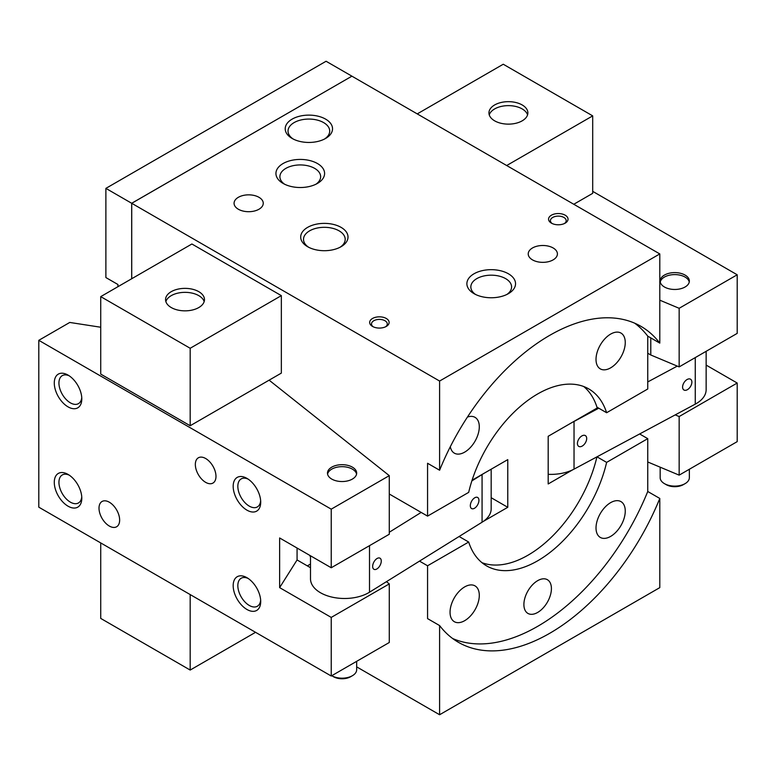 <?xml version="1.0" encoding="UTF-8"?>
<svg xmlns="http://www.w3.org/2000/svg" width="776" height="776" viewBox="0 0 776 776"><rect width="100%" height="100%" fill="white"/><g stroke="black" fill="none" stroke-linecap="round" stroke-linejoin="round"><path stroke-width="1.16" d="M340.024 247.282A20.836 12.028 0 0 0 345.194 239.347A20.836 12.028 0 0 0 332.332 228.231A20.836 12.028 0 0 0 309.614 230.841A20.836 12.028 0 0 0 303.513 239.347A20.836 12.028 0 0 0 308.683 247.282M307.616 227.378A23.668 13.667 180 0 1 341.091 227.378A23.668 13.667 180 0 1 341.091 246.7L341.091 246.7A23.668 13.667 180 0 1 307.616 246.7A23.668 13.667 180 0 1 307.616 227.378M324.543 139.02A20.836 12.028 0 0 0 329.713 131.096A20.836 12.028 0 0 0 316.841 119.979A20.836 12.028 0 0 0 294.133 122.589A20.836 12.028 0 0 0 288.032 131.096A20.836 12.028 0 0 0 293.202 139.02M292.135 119.126A23.668 13.667 180 0 1 325.61 119.126A23.668 13.667 180 0 1 325.61 138.448L325.61 138.448A23.668 13.667 180 0 1 292.135 138.448A23.668 13.667 180 0 1 292.135 119.126M479.296 595.347A20.68 11.941 -60 0 1 470.275 616.163A20.68 11.941 -60 0 1 454.338 621.702A20.68 11.941 -60 0 1 450.051 612.235A20.68 11.941 -60 0 1 459.082 591.419A20.68 11.941 -60 0 1 475.019 585.88A20.68 11.941 -60 0 1 479.296 595.347M625.262 511.074A20.68 11.941 -60 0 1 616.231 531.89A20.68 11.941 -60 0 1 600.304 537.428A20.68 11.941 -60 0 1 596.017 527.961A20.68 11.941 -60 0 1 605.047 507.155A20.68 11.941 -60 0 1 620.975 501.616A20.68 11.941 -60 0 1 625.262 511.074M625.262 342.536A20.68 11.941 -60 0 1 616.231 363.343A20.68 11.941 -60 0 1 600.304 368.881A20.68 11.941 -60 0 1 596.017 359.414A20.68 11.941 -60 0 1 605.047 338.608A20.68 11.941 -60 0 1 620.975 333.069A20.68 11.941 -60 0 1 625.262 342.536M467.433 417.071A20.68 11.941 -60 0 1 475.019 417.342A20.68 11.941 -60 0 1 479.296 426.8A20.68 11.941 -60 0 1 470.275 447.616A20.68 11.941 -60 0 1 454.338 453.155A20.68 11.941 -60 0 1 450.313 446.724M537.661 580.671A19.458 11.233 -60 0 1 547.39 579.711A19.458 11.233 -60 0 1 550.368 595.299A19.458 11.233 -60 0 1 537.661 612.448A19.458 11.233 -60 0 1 527.923 613.418A19.458 11.233 -60 0 1 524.945 597.821A19.458 11.233 -60 0 1 537.661 580.671M171.254 307.548A19.458 11.233 180 0 1 165.56 299.604A19.458 11.233 180 0 1 177.568 289.225A19.458 11.233 180 0 1 198.782 291.66A19.458 11.233 180 0 1 204.476 299.604A19.458 11.233 180 0 1 192.467 309.993A19.458 11.233 180 0 1 171.254 307.548M204.175 301.592A19.458 11.233 0 0 0 198.782 295.637A19.458 11.233 0 0 0 179.198 292.862A19.458 11.233 0 0 0 165.86 301.592M494.651 120.843A19.458 11.233 180 0 1 488.948 112.898A19.458 11.233 180 0 1 500.966 102.519A19.458 11.233 180 0 1 522.18 104.954A19.458 11.233 180 0 1 527.874 112.898A19.458 11.233 180 0 1 515.865 123.277A19.458 11.233 180 0 1 494.651 120.843M527.573 114.887A19.458 11.233 0 0 0 522.18 108.921A19.458 11.233 0 0 0 502.596 106.147A19.458 11.233 0 0 0 489.258 114.887M596.986 456.821L606.628 462.389A102.17 58.995 -60 0 1 486.571 565.869A102.17 58.995 -60 0 1 468.685 542.036L459.101 536.507M373.237 326.803A7.886 4.549 180 0 1 371.51 323.951A7.886 4.549 180 0 1 376.379 319.751A7.886 4.549 180 0 1 384.974 320.74A7.886 4.549 180 0 1 387.282 323.951A7.886 4.549 180 0 1 385.556 326.803M372.519 326.424L372.519 326.424A9.729 5.616 180 0 1 372.519 318.48A9.729 5.616 180 0 1 386.283 318.48A9.729 5.616 180 0 1 386.283 326.424A9.729 5.616 180 0 1 372.519 326.424M552.143 223.507A7.886 4.549 180 0 1 550.417 220.665A7.886 4.549 180 0 1 555.277 216.465A7.886 4.549 180 0 1 563.88 217.445A7.886 4.549 180 0 1 566.189 220.665A7.886 4.549 180 0 1 564.462 223.507M551.416 223.139L551.416 223.139A9.729 5.616 180 0 1 551.416 215.194A9.729 5.616 180 0 1 565.18 215.194A9.729 5.616 180 0 1 565.18 223.139A9.729 5.616 180 0 1 551.416 223.139M532.501 259.882A14.598 8.429 180 0 1 528.223 253.927A14.598 8.429 180 0 1 537.235 246.137A14.598 8.429 180 0 1 553.143 247.961A14.598 8.429 180 0 1 557.41 253.927A14.598 8.429 180 0 1 548.399 261.706A14.598 8.429 180 0 1 532.501 259.882M238.339 209.229A14.598 8.429 180 0 1 234.071 203.273A14.598 8.429 180 0 1 243.082 195.484A14.598 8.429 180 0 1 258.99 197.317A14.598 8.429 180 0 1 263.258 203.273A14.598 8.429 180 0 1 254.247 211.062A14.598 8.429 180 0 1 238.339 209.229M506.893 294.453A20.38 11.766 0 0 0 511.588 286.945A20.38 11.766 0 0 0 499.007 276.072A20.38 11.766 0 0 0 476.803 278.623A20.38 11.766 0 0 0 470.838 286.945A20.38 11.766 0 0 0 475.533 294.453M474.01 273.782A24.328 14.046 180 0 1 508.416 273.782A24.328 14.046 180 0 1 508.416 293.648L508.416 293.648A24.328 14.046 180 0 1 474.01 293.648A24.328 14.046 180 0 1 474.01 273.782M315.948 184.213A20.38 11.766 0 0 0 320.643 176.705A20.38 11.766 0 0 0 308.072 165.831A20.38 11.766 0 0 0 285.859 168.382A20.38 11.766 0 0 0 279.894 176.705A20.38 11.766 0 0 0 284.588 184.213M283.065 163.542A24.328 14.046 180 0 1 317.471 163.542A24.328 14.046 180 0 1 317.471 183.408L317.471 183.408A24.328 14.046 180 0 1 283.065 183.408A24.328 14.046 180 0 1 283.065 163.542M131.726 203.293L439.604 381.045L659.794 253.927L351.906 76.174L131.726 203.293L131.726 278.73M131.687 278.749L131.687 203.273L351.877 76.194M351.877 76.145L326.075 61.255L105.885 188.374L131.687 203.273M105.885 188.374L105.885 277.556L117.933 284.511L117.933 286.693M191.895 243.994L281.349 295.637L281.349 373.101L190.178 425.743L100.725 374.09L100.725 296.626L191.895 243.994M356.669 666.865L439.604 714.745L659.794 587.626L659.794 498.444A182.457 105.342 -60 0 1 458.47 642.344A182.457 105.342 -60 0 1 439.604 625.563L439.604 714.745M439.604 625.563L427.566 618.617L427.566 565.772L419.506 561.126M389.28 494.011L427.566 516.118L427.566 463.272L439.604 470.227A182.457 105.342 -60 0 1 640.928 326.327A182.457 105.342 -60 0 1 659.794 343.108L647.747 336.154L647.747 388.989L606.628 412.735L596.948 407.148M439.604 381.045L439.604 470.227M427.566 516.118L468.685 492.372A102.17 58.995 -60 0 1 588.741 388.902A102.17 58.995 -60 0 1 606.628 412.735M647.747 336.154A182.457 105.342 120 0 0 634.71 323.194M606.628 462.389L647.747 438.653L647.747 491.489L659.794 498.444M639.628 433.959L647.747 438.653M659.794 253.927L659.794 343.108M427.566 565.772L468.685 542.036M452.65 638.522A182.457 105.342 120 0 0 647.747 491.489M417.245 113.888L503.255 64.233L592.699 115.876L506.689 165.53M573.784 204.263L592.699 193.34L592.699 115.876M281.349 295.637L190.178 348.269L100.725 296.626M100.725 542.928L100.725 618.414L190.178 670.057L255.546 632.314M190.178 594.571L190.178 670.057M190.178 348.269L190.178 425.743M81.752 397.487A16.17 9.331 60 0 1 78.454 403.636A16.17 9.331 60 0 1 70.373 402.841A16.17 9.331 60 0 1 59.81 388.592A16.17 9.331 60 0 1 62.284 375.632A16.17 9.331 60 0 1 69.258 375.856M68.046 406.866A19.458 11.233 60 0 1 54.281 383.034A19.458 11.233 60 0 1 68.046 375.089L68.046 375.089A19.458 11.233 60 0 1 81.8 398.922A19.458 11.233 60 0 1 68.046 406.866M81.752 496.805A16.17 9.331 60 0 1 78.454 502.955A16.17 9.331 60 0 1 70.373 502.15A16.17 9.331 60 0 1 59.81 487.9A16.17 9.331 60 0 1 62.284 474.951A16.17 9.331 60 0 1 69.258 475.174M68.046 506.185A19.458 11.233 60 0 1 54.281 482.352A19.458 11.233 60 0 1 68.046 474.408L68.046 474.408A19.458 11.233 60 0 1 81.8 498.24A19.458 11.233 60 0 1 68.046 506.185M246.943 510.152A19.458 11.233 60 0 1 233.178 486.319A19.458 11.233 60 0 1 246.943 478.375L246.943 478.375A19.458 11.233 60 0 1 260.707 502.208A19.458 11.233 60 0 1 246.943 510.152M260.649 500.772A16.17 9.331 60 0 1 257.36 506.922A16.17 9.331 60 0 1 249.271 506.127A16.17 9.331 60 0 1 238.707 491.877A16.17 9.331 60 0 1 241.19 478.918A16.17 9.331 60 0 1 248.165 479.141M260.649 600.09A16.17 9.331 60 0 1 257.36 606.24A16.17 9.331 60 0 1 249.271 605.445A16.17 9.331 60 0 1 238.707 591.196A16.17 9.331 60 0 1 241.19 578.236A16.17 9.331 60 0 1 248.165 578.46M310.497 556.877A16.17 9.331 60 0 1 309.643 555.296M246.943 609.47A19.458 11.233 60 0 1 233.178 585.637A19.458 11.233 60 0 1 246.943 577.693L246.943 577.693A19.458 11.233 60 0 1 260.707 601.526A19.458 11.233 60 0 1 246.943 609.47M205.659 458.509A14.598 8.429 60 0 1 215.194 471.371A14.598 8.429 60 0 1 212.954 483.07A14.598 8.429 60 0 1 205.659 482.352A14.598 8.429 60 0 1 196.124 469.49A14.598 8.429 60 0 1 198.365 457.791A14.598 8.429 60 0 1 205.659 458.509M109.329 502.208A14.598 8.429 60 0 1 118.864 515.08A14.598 8.429 60 0 1 116.623 526.768A14.598 8.429 60 0 1 109.329 526.05A14.598 8.429 60 0 1 99.794 513.188A14.598 8.429 60 0 1 102.034 501.49A14.598 8.429 60 0 1 109.329 502.208M331.75 479.073A14.598 8.429 180 0 1 327.472 473.108A14.598 8.429 180 0 1 336.483 465.328A14.598 8.429 180 0 1 352.391 467.152A14.598 8.429 180 0 1 356.669 473.108A14.598 8.429 180 0 1 347.658 480.897A14.598 8.429 180 0 1 331.75 479.073M356.562 474.107A14.598 8.429 0 0 0 352.391 469.14A14.598 8.429 0 0 0 337.288 467.133A14.598 8.429 0 0 0 327.579 474.107M350.674 676.711L352.391 675.712A14.598 8.429 0 0 1 331.75 675.712L333.467 676.711A12.164 7.023 0 0 0 350.674 676.711L352.391 675.712A14.598 8.429 0 0 0 356.669 669.756L356.669 661.327M100.725 327.239L69.762 322.447L38.8 340.325L331.236 509.163L389.28 475.649L269.117 380.162M389.28 475.649L389.28 534.247L331.236 567.76L279.632 537.962L279.632 587.626L297.072 559.952L310.497 567.702M310.497 564.045L307.325 565.879M297.072 548.04L297.072 559.952M386.467 581.67L389.28 583.901L389.28 642.499L331.236 676.012L38.8 507.174L38.8 340.325M389.28 583.901L331.236 617.415L279.632 587.626M331.236 509.163L331.236 567.76M331.236 617.415L331.236 676.012M381.268 561.067A6.324 3.511 -61.8 0 1 378.639 567.45A6.324 3.511 -61.8 0 1 373.974 569.312A6.324 3.511 -61.8 0 1 372.655 566.422A6.324 3.511 -61.8 0 1 375.274 560.029A6.324 3.511 -61.8 0 1 379.949 558.167A6.324 3.511 -61.8 0 1 381.268 561.067M478.928 500.345A6.324 3.511 -61.8 0 1 476.309 506.728A6.324 3.511 -61.8 0 1 471.633 508.59A6.324 3.511 -61.8 0 1 470.324 505.69A6.324 3.511 -61.8 0 1 472.943 499.308A6.324 3.511 -61.8 0 1 477.618 497.445A6.324 3.511 -61.8 0 1 478.928 500.345M310.497 555.791L310.497 578.828A34.057 19.662 0 0 0 332.109 597.132A34.057 19.662 0 0 0 369.512 592.204L482.071 522.219A34.057 19.662 0 0 0 491.179 508.843L491.179 469.208M389.28 532.249L421.164 512.422M471.866 480.897L482.071 474.553A34.057 19.662 0 0 0 483.244 473.787M685.082 275.082A14.598 8.429 180 0 1 689.35 281.038A14.598 8.429 180 0 1 680.339 288.827A14.598 8.429 180 0 1 664.44 286.994A14.598 8.429 180 0 1 660.163 281.038A14.598 8.429 180 0 1 669.174 273.249A14.598 8.429 180 0 1 685.082 275.082M689.253 282.027A14.598 8.429 0 0 0 685.082 277.061A14.598 8.429 0 0 0 669.979 275.063A14.598 8.429 0 0 0 660.26 282.027M689.35 469.257L689.35 477.686A14.598 8.429 180 0 1 685.082 483.642L683.355 484.631A12.164 7.023 180 0 1 666.157 484.631L664.44 483.642A14.598 8.429 180 0 1 660.163 477.686L660.163 467.181M683.355 484.631L685.082 483.642A14.598 8.429 180 0 1 664.44 483.642M706.141 365.098L737.2 383.034L737.2 441.631L679.155 475.145L647.747 461.972M679.155 475.145L679.155 416.547L675.207 414.888M650.783 337.909L650.783 354.991L679.155 366.893L679.155 308.295L659.794 300.176M737.2 383.034L679.155 416.547M679.155 366.893L737.2 333.379L737.2 274.782L679.155 308.295M647.747 353.235L650.783 354.991M592.699 191.352L737.2 274.782M682.599 387.088A6.324 3.783 -58.1 0 1 685.499 380.744A6.324 3.783 -58.1 0 1 690.572 379.231A6.324 3.783 -58.1 0 1 691.872 382.122A6.324 3.783 -58.1 0 1 688.972 388.466A6.324 3.783 -58.1 0 1 683.898 389.979A6.324 3.783 -58.1 0 1 682.599 387.088M577.422 443.474A6.324 3.783 -58.1 0 1 580.322 437.13A6.324 3.783 -58.1 0 1 585.395 435.617A6.324 3.783 -58.1 0 1 586.695 438.508A6.324 3.783 -58.1 0 1 583.794 444.852A6.324 3.783 -58.1 0 1 578.721 446.365A6.324 3.783 -58.1 0 1 577.422 443.474M706.141 351.305L706.141 389.736A34.057 19.662 180 0 1 695.257 404.141L574.036 469.131A34.057 19.662 180 0 1 548.186 474.32M677.283 366.107L647.747 381.938M598.771 408.195L574.036 421.455A34.057 19.662 180 0 1 572.707 422.134M572.707 469.81L548.186 483.962L548.186 436.287L597.21 407.982A102.17 58.995 120 0 0 583.678 386.496M472.08 480.228L507.766 459.625L507.766 507.3L491.179 497.717M507.766 507.3L483.244 521.453M481.964 562.678A102.17 58.995 120 0 0 596.938 456.851M369.512 545.664L369.512 592.204M482.071 474.553L482.071 522.219M695.257 404.141L695.257 357.59M574.036 469.131L574.036 421.455"/></g></svg>
